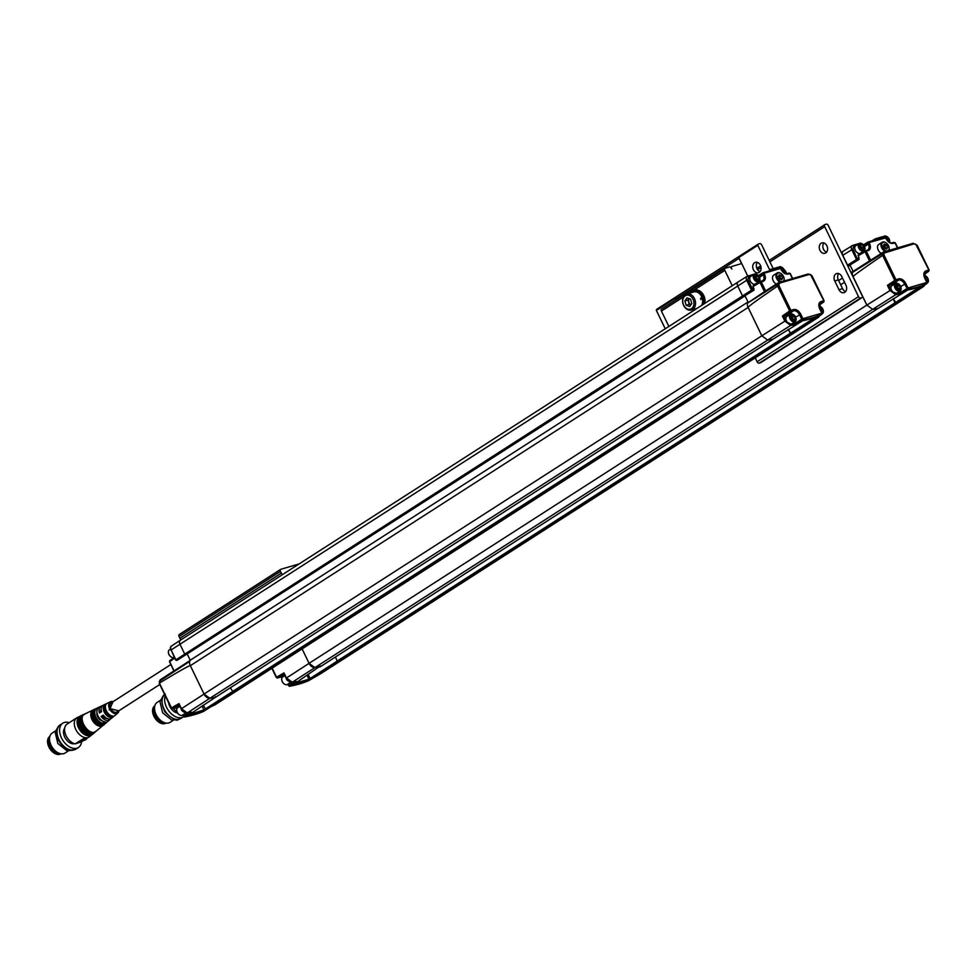 <?xml version="1.0" encoding="UTF-8"?>
<svg xmlns="http://www.w3.org/2000/svg" width="978" height="978" viewBox="0 0 978 978"><rect width="100%" height="100%" fill="white"/><g stroke="black" fill="none" stroke-linecap="round" stroke-linejoin="round"><path stroke-width="1.47" d="M233.424 692.155L203.632 711.006L203.901 709.906L232.434 691.654L233.424 692.155A196.382 125.979 57.3 0 0 237.96 690.101A5.892 3.778 57.3 0 0 238.192 689.942A5.892 3.778 57.3 0 0 238.412 689.783M772.852 339.28A196.382 125.979 -122.7 0 0 772.987 339.256L215.209 697.485A196.382 125.979 -122.7 0 1 209.867 698.292L187.263 712.938A196.382 125.979 57.3 0 0 191.651 712.29L184.561 716.972A196.382 125.979 57.3 0 0 203.522 711.422L202.422 710.982L203.522 711.422L211.114 706.605A196.382 125.979 57.3 0 0 214.952 704.845L237.96 690.101A196.382 125.979 -122.7 0 1 233.241 692.216L230.343 687.766M174.121 670.81L160.27 679.783L159.426 681.287L189.695 661.385A5.892 3.778 57.3 0 0 190.343 665.688L204.06 694.062L209.867 698.316A5.892 3.778 -122.7 0 1 204.047 694.038L190.343 665.688A5.892 3.778 -122.7 0 1 190.245 660.223L187.189 653.952L190.245 660.223L748.023 301.982L744.955 295.711L754.026 290.148L753.084 286.493L760.016 282.483L764.454 291.664L747.473 303.143A5.892 3.778 -122.7 0 0 748.121 307.447A5.892 3.778 -122.7 0 1 748.023 301.982M743.818 296.395L752.62 290.613L751.483 290.173L742.534 295.906A0.978 0.636 57.3 0 0 743.818 296.395A0.978 0.636 -122.7 0 1 742.534 295.906L737.754 286.016L179.976 644.245L171.174 649.93L175.857 659.857L184.756 654.135A0.978 0.636 57.3 0 0 186.04 654.637A0.978 0.636 -122.7 0 1 184.756 654.135L179.976 644.245A3.924 2.518 -122.7 0 1 180.331 640.223A3.924 2.518 57.3 0 0 179.976 644.245L184.756 654.135L742.534 295.906L737.754 286.016A3.924 2.518 -122.7 0 1 738.109 281.982A3.924 2.518 -122.7 0 1 738.537 281.786M818.464 316.126L818.464 316.126A196.382 125.979 57.3 0 1 802.73 320.723L772.803 339.305A196.382 125.979 -122.7 0 1 767.644 340.075L761.838 335.821A5.892 3.778 -122.7 0 1 761.825 335.809L748.121 307.447C747.864 306.75 757.693 299.623 777.62 286.077L778.953 285.662L778.916 284.341L777.547 284.292L747.473 303.143M796.202 331.566L795.737 331.86A196.382 125.979 -122.7 0 1 791.214 333.926A196.382 125.979 -122.7 0 1 791.019 333.987L788.109 329.5M791.019 333.987L233.241 692.216M790.028 333.474L232.251 691.715M299.072 563.951L280.869 569.282A1.968 1.259 57.3 0 0 280.662 569.379A1.968 1.259 57.3 0 0 280.478 571.384L281.322 573.145A1.968 1.259 -122.7 0 0 282.691 574.477M181.272 639.612A1.968 1.259 57.3 0 1 179.915 638.267L179.072 636.519A1.968 1.259 -122.7 0 1 179.243 634.514A1.968 1.259 -122.7 0 1 179.463 634.416L280.478 569.526M170.844 664.551L111.113 702.913A5.403 3.46 57.3 0 0 110.856 708.903A5.403 3.46 57.3 0 0 116.358 712.265A5.403 3.46 57.3 0 0 116.957 711.996L159.793 684.49M190.307 660.346L174.047 670.945L169.769 661.788M113.069 701.666A6.748 4.328 57.3 0 0 110.465 701.764L103.228 705.211A7.763 4.976 57.3 0 0 101.516 711.678L99.426 712.962A8.044 5.159 -122.7 0 1 101.174 706.177L95.881 708.708A8.79 5.636 57.3 0 0 95.489 719.368A8.79 5.636 57.3 0 0 105.343 723.451L109.842 719.674A8.044 5.159 -122.7 0 1 101.15 716.446L103.24 715.162A7.763 4.976 57.3 0 0 111.578 718.219L117.727 713.072A6.748 4.328 57.3 0 0 118.9 710.749M106.419 722.546L108.142 721.104M113.362 716.74L115.086 715.297M103.644 723.427A8.619 5.526 -122.7 0 1 95.991 717.302A8.619 5.526 -122.7 0 1 96.309 708.634L98.362 707.656A8.337 5.342 57.3 0 0 98.057 716.03A8.337 5.342 57.3 0 0 105.453 721.96L103.644 723.427L103.008 721.263M112.763 716.03L110.942 717.497A7.469 4.792 -122.7 0 1 104.316 712.18A7.469 4.792 -122.7 0 1 104.585 704.673L106.651 703.695A7.188 4.609 57.3 0 0 106.382 710.92A7.188 4.609 57.3 0 0 112.763 716.03M110.612 718.781A8.044 5.159 -122.7 0 1 109.842 719.674M109.169 709.869L110.881 708.708M101.174 706.177A8.044 5.159 -122.7 0 1 102.311 705.859M178.118 659.661L745.065 295.882L748.084 302.116M97.115 709.735L96.309 708.634M96.969 712.546A5.892 3.778 57.3 0 0 102.311 720.859M105.453 706.018A5.892 3.778 57.3 0 0 105.331 711.935A5.892 3.778 57.3 0 0 110.526 716.067L110.942 717.497M104.585 704.673L105.477 705.896M111.162 715.651L110.526 716.067M101.15 716.446L102.556 716.006A5.892 3.778 57.3 0 0 107.177 718.5M103.436 715.431L102.556 716.006M101.137 709.099A5.892 3.778 57.3 0 0 100.758 712.143M105.502 723.317A8.802 5.648 -122.7 0 1 95.477 719.368A8.802 5.648 -122.7 0 1 96.064 708.622M795.591 331.945L238.449 689.783M180.759 640.028A3.924 2.518 57.3 0 0 180.319 640.223L738.109 281.982M767.608 340.087L209.867 698.292A196.382 125.979 57.3 0 0 215.026 697.546L215.343 696.654M159.536 682.143L159.426 681.287A5.892 3.778 57.3 0 0 159.5 683.072C179.634 670.884 189.915 665.089 190.343 665.688L748.121 307.447L761.838 335.821L784.869 321.139L782.4 316.041L784.063 316.297L790.701 311.627L789.649 310.943L790.896 310.356L778.953 285.662M94.903 709.16A8.936 5.734 57.3 0 0 92.507 713.549A8.936 5.734 57.3 0 0 99.536 724.502A8.936 5.734 57.3 0 0 104.524 724.148M203.632 711.006A196.382 125.979 -122.7 0 1 187.898 715.603L215.026 697.546M201.981 705.945L203.901 709.906L187.862 715.028M204.06 694.062L181.443 708.695L187.263 712.938M213.84 704.404L215.429 704.551M183.558 716.495L184.561 716.972L182.874 714.881M177.385 707.938A5.672 3.631 57.3 0 0 175.38 707.815L172.544 708.647L171.517 707.938L172.544 708.647L171.517 707.938L178.974 703.598L181.443 708.695M171.517 707.938L159.561 683.463M170.527 649.086L169.341 649.844A4.413 2.836 57.3 0 0 168.436 652.803A4.413 2.836 57.3 0 0 168.949 654.38A4.413 2.836 57.3 0 0 171.052 656.886A4.413 2.836 57.3 0 0 174.121 657.289L174.292 657.167M93.949 709.637A9.022 5.795 57.3 0 0 93.839 720.431A9.022 5.795 57.3 0 0 103.692 724.82M238.204 689.967L214.903 704.881L211.101 706.617L210.612 705.982M203.522 711.422L203.644 710.407L203.522 711.422M190.05 711.996L191.651 712.29L187.042 713.023C183.571 712.387 181.627 711.018 181.174 708.94L179.023 704.478M168.46 652.937A3.973 2.555 57.3 0 0 168.473 653.072A3.973 2.555 57.3 0 0 168.937 654.478A3.973 2.555 57.3 0 0 170.832 656.739A3.973 2.555 57.3 0 0 170.942 656.813M93.326 709.894A9.181 5.892 57.3 0 0 90.771 714.502A9.181 5.892 57.3 0 0 97.947 725.676A9.181 5.892 57.3 0 0 103.203 725.273M179.903 706.287L177.641 707.73A4.413 2.836 57.3 0 0 176.725 710.688A4.413 2.836 57.3 0 0 177.238 712.265A4.413 2.836 57.3 0 0 179.341 714.771A4.413 2.836 57.3 0 0 182.421 715.162L185.832 712.974M176.749 710.823A3.973 2.555 57.3 0 0 176.773 710.945A3.973 2.555 57.3 0 0 177.238 712.363A3.973 2.555 57.3 0 0 179.133 714.625A3.973 2.555 57.3 0 0 179.231 714.686M84.658 714.062A10.416 6.675 57.3 0 0 84.316 714.209A10.416 6.675 57.3 0 0 83.839 726.85A10.416 6.675 57.3 0 0 95.526 731.678A10.416 6.675 57.3 0 0 95.807 731.422M83.338 714.673A10.55 6.773 57.3 0 0 80.502 719.808A10.55 6.773 57.3 0 0 88.851 732.803A10.55 6.773 57.3 0 0 94.707 732.363M82.262 715.211A10.648 6.834 57.3 0 0 82.176 727.913A10.648 6.834 57.3 0 0 93.766 733.133M81.687 715.456A10.782 6.919 57.3 0 0 78.802 720.578A10.782 6.919 57.3 0 0 87.445 734.038A10.782 6.919 57.3 0 0 93.301 733.537M80.612 715.994A10.88 6.98 57.3 0 0 80.514 728.989A10.88 6.98 57.3 0 0 92.36 734.307M80.049 716.238A11.015 7.066 57.3 0 0 77.103 721.336A11.015 7.066 57.3 0 0 86.04 735.273A11.015 7.066 57.3 0 0 91.908 734.71M78.998 716.74L77.36 717.522A11.394 7.311 57.3 0 0 76.834 717.815A11.394 7.311 57.3 0 0 75.392 728.573A11.394 7.311 57.3 0 0 84.988 737.62A11.394 7.311 57.3 0 0 89.621 736.63L91.027 735.456M76.834 717.815L67.115 724.05A11.394 7.311 57.3 0 0 65.685 734.808A11.394 7.311 57.3 0 0 75.282 743.867L84.988 737.62M87.727 737.595L86.761 738.207M80.905 741.972L75.282 743.867M81.162 740.444L80.709 741.727L83.301 739.05L86.541 738.011M64.67 728.304A9.328 5.978 57.3 0 0 64.731 737.057A9.328 5.978 57.3 0 0 74.548 743.683M83.301 739.05L81.504 740.774L82.03 741.116L84.047 739.82L83.925 738.745M80.722 741.764L82.03 741.116L81.296 740.346M84.463 739.906L81.357 741.972L84.463 739.906M69.242 722.681A14.438 9.254 57.3 0 0 62.812 723.194A14.438 9.254 57.3 0 0 61.516 737.999A14.438 9.254 57.3 0 0 78.411 747.485A14.438 9.254 57.3 0 0 81.553 741.874M55.379 731.006L52.164 733.072A11.883 7.628 57.3 0 0 49.695 741.031A11.883 7.628 57.3 0 0 51.088 745.26A11.883 7.628 57.3 0 0 56.736 751.996A11.883 7.628 57.3 0 0 65 753.072L68.179 751.031M49.756 741.336A10.88 6.98 57.3 0 0 49.805 741.617A10.88 6.98 57.3 0 0 51.076 745.493A10.88 6.98 57.3 0 0 56.247 751.666A10.88 6.98 57.3 0 0 56.492 751.825M49.841 736.373A10.599 6.797 57.3 0 0 50.942 747.974A10.599 6.797 57.3 0 0 61.027 753.806M49.756 736.483A10.306 6.614 57.3 0 0 48.9 747.009A10.306 6.614 57.3 0 0 60.905 753.83M760.053 271.615A5.403 4.071 73.7 0 1 757.021 268.718A5.403 4.071 73.7 0 1 757.363 262.41M773.182 268.657L761.764 245.038A1.968 1.259 -122.7 0 0 759.686 243.644L758.439 244.011A1.968 1.259 -122.7 0 0 758.231 244.109L656.813 309.244A1.968 1.259 57.3 0 0 656.397 310.454L665.248 328.779M753.427 269.769A5.403 4.071 73.7 0 1 755.395 262.349A5.403 4.071 73.7 0 1 760.823 266.395A5.403 4.071 73.7 0 1 758.427 272.715A5.403 4.071 73.7 0 1 753.427 269.769M758.048 244.268L657.033 309.146A1.968 1.259 57.3 0 0 656.813 309.244M769.674 269.867L757.803 245.319A1.968 1.259 -122.7 0 1 758.231 244.109M676.018 299.794L675.651 299.048A1.968 1.259 57.3 0 1 675.407 298.241L656.397 310.454M757.803 245.319L738.793 257.532L747.754 276.089L754.197 274.219A4.413 2.836 -122.7 0 1 757.265 274.622A4.413 2.836 -122.7 0 1 757.375 274.708M675.651 299.048L739.038 258.339A1.968 1.259 -122.7 0 1 738.793 257.532M724.808 268.51L661.813 308.962A1.968 1.259 57.3 0 0 661.605 309.06A1.968 1.259 57.3 0 0 661.421 311.077L668.854 326.456M739.038 258.339L741.568 263.583L731.935 266.395A1.968 1.259 57.3 0 0 731.727 266.493A1.968 1.259 57.3 0 0 731.874 269.048L730.578 267.361A0.978 0.636 -122.7 0 0 729.71 266.933L725.199 268.253A1.968 1.259 -122.7 0 0 724.979 268.351L661.605 309.06M732.241 285.747L724.808 270.368A1.968 1.259 -122.7 0 1 724.979 268.351M690.077 293.021A9.817 7.396 73.7 0 1 693.402 290.515L694.637 290.148A9.817 7.396 73.7 0 1 703.732 295.503A9.817 7.396 73.7 0 1 704.771 303.388M693.402 290.515A9.817 7.396 73.7 0 1 702.497 295.869A9.817 7.396 73.7 0 1 703.402 304.268M695.541 309.317A9.817 7.396 73.7 0 1 694.759 309.036M701.556 305.454A8.35 6.296 -106.3 0 0 702.18 298.107L700.566 298.596L701.849 297.178A8.35 6.296 -106.3 0 0 701.544 296.481A8.35 6.296 -106.3 0 0 693.818 291.921L686.715 293.999A8.35 6.296 73.7 0 1 694.441 298.547A8.35 6.296 73.7 0 1 692.656 309.451A8.35 6.296 73.7 0 1 691.397 310.026A8.35 6.296 73.7 0 1 683.011 303.779A8.35 6.296 73.7 0 1 686.715 293.999M702.18 298.107L700.81 299.525A8.35 6.296 -106.3 0 0 700.566 298.571M691.47 308.669A7.237 5.452 73.7 0 1 682.754 301.591A7.237 5.452 73.7 0 1 690.835 296.395A7.237 5.452 73.7 0 1 691.47 308.669M687.057 297.874L684.869 300.906L686.177 305.258L689.649 306.566L691.837 303.522L690.541 299.182L687.057 297.874M684.869 300.906L687.962 300.001L689.27 304.341L686.177 305.258M688.977 298.596L687.962 300.001M689.27 304.341L690.823 304.928M689.258 298.706A3.619 2.726 -106.3 0 0 689.111 302.813A3.619 2.726 -106.3 0 0 690.994 304.696M752.62 290.613L752.644 289.415L752.62 290.613L751.483 290.173L752.644 289.415L752.62 290.613L751.483 290.173L746.703 280.283L737.754 286.016A3.924 2.518 -122.7 0 1 738.121 281.97L747.07 276.371A3.802 2.445 -122.7 0 1 747.473 276.187A0.978 0.746 73.7 0 1 748.525 276.664L751.972 275.649M817.388 315.955L818.378 316.456L791.214 333.926L788.268 329.403M795.737 331.86L818.378 317.3A196.382 125.979 -122.7 0 1 814.527 319.06L821.642 314.439L821.801 313.168L802.938 318.681L802.681 319.977L795.065 324.745L794.099 322.312M795.065 324.745A196.382 125.979 -122.7 0 1 790.689 325.393L767.644 340.075M815.212 317.349L790.212 333.425M795.982 331.725L818.623 317.165L818.549 316.09M796.043 318.547A4.413 2.836 -122.7 0 1 796.068 318.681A4.413 2.836 -122.7 0 1 795.151 321.64L791.63 323.901A4.413 2.836 -122.7 0 1 791.324 324.048L790.689 325.393L784.869 321.139L786.116 320.552L784.063 316.297L786.96 315.454A5.306 3.399 57.3 0 1 788.439 315.442M821.642 314.439L821.813 313.388L821.642 314.439A196.382 125.979 -122.7 0 1 802.681 319.977L801.715 319.256L794.723 323.632M778.916 284.341L779.882 283.058L808.977 274.549L810.786 275.026L823.818 300.735L823.635 302.006L819.124 305.197M823.806 300.955L823.635 302.006L823.806 300.955M758.904 276.224L762.816 273.816L762.999 272.776L764.05 273.253L780.554 268.424L781.055 269.451C783.023 272.899 785.334 274.439 788.011 274.084L789.98 273.51L787.229 273.522M770.493 269.463L777.192 267.495A0.978 0.746 73.7 0 1 777.339 267.434L770.102 269.586L771.373 269.977L770.273 270.833L770.199 269.549L771.373 269.977L776.752 268.412M770.199 269.549L771.63 270.234M779.503 267.948L780.554 268.424L779.503 267.948L763.292 272.691M762.999 272.776L764.05 273.253L762.816 273.816L763.317 274.855L759.478 277.263M754.27 274.182L747.07 276.371A3.802 2.445 -122.7 0 0 746.703 280.283L747.95 279.708L748.525 276.664M765.505 291.077L764.454 291.664L765.505 291.077M765.676 291.016L761.263 281.896L760.016 282.483A0.978 0.623 -120 0 1 760.236 281.419L761.263 281.896L760.236 281.419M753.28 285.442L753.084 286.493L753.28 285.442L760.065 281.517M790.982 324.146L787.314 322.337L786.116 320.552M787.314 322.337A4.413 2.836 -122.7 0 1 786.862 316.456L790.371 314.207A4.413 2.836 -122.7 0 1 793.451 314.598A4.413 2.836 -122.7 0 1 793.561 314.671M793.733 309.537L790.896 310.356L790.701 311.627L793.549 310.796A0.978 0.746 -106.3 0 0 793.733 309.537C796.447 309.17 798.794 310.735 800.786 314.231L802.938 318.681L801.715 319.256L799.564 314.806L795.676 317.251M823.293 310.576A4.413 2.836 -122.7 0 1 823.317 310.711A4.413 2.836 -122.7 0 1 822.4 313.669A4.413 2.836 -122.7 0 1 822.131 313.816M819.136 305.967A4.413 2.836 -122.7 0 1 820.689 306.627A4.413 2.836 -122.7 0 1 820.811 306.713M792.424 278.583L789.98 273.51L788.94 273.021M780.261 282.141A5.403 3.46 -122.7 0 1 776.287 277.63A5.403 3.46 -122.7 0 1 777.143 272.972L773.684 275.197A5.403 3.46 57.3 0 0 772.742 279.549A5.403 3.46 57.3 0 0 776.3 284.121M755.444 283.926A4.413 2.836 -122.7 0 1 750.676 281.737A4.413 2.836 -122.7 0 1 750.676 276.493L754.197 274.231A4.413 2.836 -122.7 0 0 754.197 279.476A4.413 2.836 -122.7 0 0 758.965 281.664L755.444 283.926M795.151 321.64A4.413 2.836 -122.7 0 1 790.383 319.451A4.413 2.836 -122.7 0 1 790.371 314.207M819.148 306.151A3.973 2.555 -122.7 0 1 820.909 306.786A3.973 2.555 -122.7 0 1 822.804 309.036A3.973 2.555 -122.7 0 1 823.268 310.454A3.973 2.555 -122.7 0 1 822.107 313.278M784.063 278.29A5.403 3.46 -122.7 0 1 784.099 278.449A5.403 3.46 -122.7 0 1 783.83 281.102M777.143 272.972A5.403 3.46 -122.7 0 1 780.896 273.461A5.403 3.46 -122.7 0 1 781.031 273.559M784.625 271.334A4.413 2.836 -122.7 0 1 784.649 271.468A4.413 2.836 -122.7 0 1 784.625 273.094L784.625 273.094M778.06 268.351A4.413 2.836 -122.7 0 1 778.965 266.982A4.413 2.836 -122.7 0 1 782.033 267.385A4.413 2.836 -122.7 0 1 782.143 267.459M759.857 278.571A4.413 2.836 -122.7 0 1 759.882 278.706A4.413 2.836 -122.7 0 1 758.965 281.664M795.554 317.006A3.973 2.555 -122.7 0 1 796.019 318.425A3.973 2.555 -122.7 0 1 793.256 321.163A3.973 2.555 -122.7 0 1 790.016 316.114A3.973 2.555 -122.7 0 1 793.659 314.745A3.973 2.555 -122.7 0 1 795.554 317.006M821.581 312.178L822.449 310.576L821.239 308.058L819.393 307.361M781.728 281.713A4.866 3.117 -122.7 0 1 776.703 275.918A4.866 3.117 -122.7 0 1 781.165 273.644A4.866 3.117 -122.7 0 1 783.476 276.395A4.866 3.117 -122.7 0 1 784.038 278.131A4.866 3.117 -122.7 0 1 783.17 281.297M778.757 268.143A3.973 2.555 -122.7 0 1 782.253 267.532A3.973 2.555 -122.7 0 1 784.148 269.794A3.973 2.555 -122.7 0 1 784.613 271.199A3.973 2.555 -122.7 0 1 784.478 273.009M759.368 277.031A3.973 2.555 -122.7 0 1 759.833 278.449A3.973 2.555 -122.7 0 1 757.07 281.187A3.973 2.555 -122.7 0 1 753.83 276.151A3.973 2.555 -122.7 0 1 757.485 274.781A3.973 2.555 -122.7 0 1 759.368 277.031M792.107 319.451L794.27 320.258L795.212 318.547L793.989 316.016L791.825 315.209L790.884 316.921L792.107 319.451M821.202 311.383L822.449 310.576M821.239 308.058L819.98 308.852M779.466 279.011L781.63 279.818L782.571 278.107L781.349 275.576L779.185 274.769L778.256 276.481L779.466 279.011M783.598 272.385L783.415 269.977L780.737 268.29M755.921 279.476L758.084 280.295L759.026 278.571L757.803 276.053L755.639 275.234L754.71 276.957L755.921 279.476M793.378 319.928L795.212 318.547M791.263 316.676L791.068 316.603A2.457 1.577 -122.7 0 1 791.263 316.676A2.457 1.577 -122.7 0 1 792.95 318.339L791.263 316.676M793.989 316.016L792.339 317.08M793.561 319.61L792.95 318.339A2.457 1.577 -122.7 0 1 793.256 319.879M780.737 279.488L782.571 278.107M778.622 276.236L778.427 276.163A2.457 1.577 -122.7 0 1 778.622 276.236A2.457 1.577 -122.7 0 1 780.31 277.899L778.622 276.236M781.349 275.576L779.698 276.64M780.921 279.17L780.31 277.899A2.457 1.577 -122.7 0 1 780.627 279.439M781.446 268.07L780.835 268.461M783.415 269.977L782.119 270.796M757.192 279.952L759.026 278.571M755.077 276.701L754.882 276.627A2.457 1.577 -122.7 0 1 755.077 276.701A2.457 1.577 -122.7 0 1 756.764 278.375L755.077 276.701M757.803 276.053L756.153 277.104M757.375 279.635L756.764 278.375A2.457 1.577 -122.7 0 1 757.082 279.916M862.034 249.5L860.09 247.556L859.955 245.111L861.752 244.622L863.696 246.566L863.831 248.999L862.034 249.5A2.457 1.577 57.3 0 0 862.119 248.84A2.457 1.577 57.3 0 0 861.08 246.652A2.457 1.577 57.3 0 0 860.004 245.955M885.652 248.742A2.457 1.577 57.3 0 0 885.335 247.189A2.457 1.577 57.3 0 0 883.647 245.527A2.457 1.577 57.3 0 0 883.452 245.466L884.723 245.93L885.775 248.779M859.992 245.71L862.046 247.617L862.156 249.463M898.293 289.182A2.457 1.577 57.3 0 0 897.975 287.63A2.457 1.577 57.3 0 0 896.288 285.967A2.457 1.577 57.3 0 0 896.092 285.906L897.364 286.371L898.415 289.219M885.518 237.312L887.608 238.094L886.41 238.864M887.608 238.094L888.819 240.625L888.036 241.138M888.819 240.625L888.366 241.456M861.752 244.622L860.102 245.674M863.696 246.566L862.046 247.617M886.374 244.879L887.596 247.397L886.655 249.121L884.503 248.302L883.281 245.784L884.222 244.06L886.374 244.879L884.723 245.93M887.596 247.397L885.946 248.461M924.418 276.652L926.264 277.349L925.005 278.155M926.264 277.349L927.486 279.867L926.227 280.674M927.486 279.867L926.618 281.468M889.503 242.299A3.973 2.555 57.3 0 0 889.638 240.502A3.973 2.555 57.3 0 0 887.278 236.823A3.973 2.555 57.3 0 0 883.782 237.434M859.381 247.789A3.973 2.555 57.3 0 0 863.085 250.674A3.973 2.555 57.3 0 0 864.87 247.74A3.973 2.555 57.3 0 0 862.51 244.072A3.973 2.555 57.3 0 0 859.369 244.048A3.973 2.555 57.3 0 0 859.381 247.789M888.195 250.588A4.866 3.117 57.3 0 0 889.075 247.422A4.866 3.117 57.3 0 0 886.19 242.935A4.866 3.117 57.3 0 0 882.352 242.911A4.866 3.117 57.3 0 0 882.376 247.483A4.866 3.117 57.3 0 0 886.753 251.016M899.014 285.307L900.237 287.838L899.295 289.549L897.144 288.742L895.921 286.212L896.85 284.5L899.014 285.307L897.364 286.371M900.237 287.838L898.586 288.901M927.132 282.569A3.973 2.555 57.3 0 0 928.293 279.745A3.973 2.555 57.3 0 0 925.946 276.077A3.973 2.555 57.3 0 0 924.173 275.441M889.662 242.385A4.413 2.836 57.3 0 0 889.687 240.759A4.413 2.836 57.3 0 0 889.662 240.625M887.18 236.762A4.413 2.836 57.3 0 0 887.058 236.676A4.413 2.836 57.3 0 0 883.99 236.285A4.413 2.836 57.3 0 0 883.097 237.642M862.4 243.999A4.413 2.836 57.3 0 0 862.29 243.925A4.413 2.836 57.3 0 0 859.222 243.522A4.413 2.836 57.3 0 0 858.818 248.057A4.413 2.836 57.3 0 0 864.002 250.955A4.413 2.836 57.3 0 0 864.907 247.996A4.413 2.836 57.3 0 0 864.882 247.862M886.068 242.85A5.403 3.46 57.3 0 0 885.921 242.752A5.403 3.46 57.3 0 0 882.168 242.263A5.403 3.46 57.3 0 0 881.679 247.813A5.403 3.46 57.3 0 0 885.298 251.432M888.855 250.392A5.403 3.46 57.3 0 0 889.124 247.74A5.403 3.46 57.3 0 0 889.1 247.581M895.567 287.764A3.973 2.555 57.3 0 0 899.271 290.649A3.973 2.555 57.3 0 0 901.056 287.715A3.973 2.555 57.3 0 0 898.696 284.036A3.973 2.555 57.3 0 0 895.555 284.011A3.973 2.555 57.3 0 0 895.567 287.764M927.425 282.96L927.144 283.143A4.413 2.836 57.3 0 0 927.425 282.96A4.413 2.836 57.3 0 0 928.342 280.001A4.413 2.836 57.3 0 0 928.318 279.867M925.836 276.004A4.413 2.836 57.3 0 0 925.726 275.93A4.413 2.836 57.3 0 0 924.161 275.258M852.792 245.392L859.234 243.522L855.701 245.784A4.413 2.836 57.3 0 0 855.31 250.319A4.413 2.836 57.3 0 0 860.481 253.216L864.002 250.955M868.317 241.982L884.54 237.238L885.591 237.923L869.075 242.544L863.941 245.527M867.437 250.062A5.575 3.57 57.3 0 0 867.755 249.916A5.575 3.57 57.3 0 0 868.342 244.145L869.576 243.571C871.019 247.177 870.579 249.524 868.268 250.612L865.261 250.71A0.978 0.623 60 0 0 865.053 251.774L866.3 251.187L865.261 250.71M897.462 247.874L895.004 242.801L893.965 242.312L894.992 243.021L893.036 243.375C890.359 243.73 888.036 242.189 886.08 238.742L884.54 237.238L885.591 237.715M881.325 253.412A5.403 3.46 -122.7 0 1 878.232 250.026A5.403 3.46 -122.7 0 1 878.721 244.488L882.168 242.263M898.586 283.975A4.413 2.836 57.3 0 0 898.476 283.889A4.413 2.836 57.3 0 0 895.408 283.498A4.413 2.836 57.3 0 0 895.004 288.021A4.413 2.836 57.3 0 0 900.176 290.931A4.413 2.836 57.3 0 0 901.093 287.972A4.413 2.836 57.3 0 0 901.068 287.838M853.109 271.407L869.491 260.955L865.053 251.774L858.109 255.784L858.305 254.732L859.051 259.451L849.992 265.001L853.109 271.407L852.498 272.434A5.892 3.778 57.3 0 0 853.146 276.737C852.877 276.554 852.889 275.674 882.645 255.368L883.99 254.952L895.921 279.659L887.437 285.332L891.985 284.745A5.306 3.399 -122.7 0 1 893.464 284.732M899.124 291.603L899.76 292.923L907.975 287.984L926.838 282.459L924.687 278.009C923.22 274.341 923.66 271.97 926.007 270.857L928.855 270.026L915.811 244.317L912.951 243.375L914.002 243.84L882.572 253.583A5.892 3.778 57.3 0 0 882.645 255.368L894.674 280.234L895.738 280.918L889.088 285.588L892.523 291.835L896.361 293.351A4.413 2.836 57.3 0 0 896.667 293.192L900.176 290.931M852.498 272.434L882.572 253.583L883.855 251.884L884.907 252.348L883.427 252.067L913.097 243.302L917.107 245.197L929.1 270.001L928.782 271.236L924.161 274.525L928.66 271.297L928.855 270.026M898.758 278.828L895.921 279.659L895.738 280.918L898.574 280.087A0.978 0.746 -106.3 0 0 898.758 278.828C901.484 278.461 903.831 280.026 905.824 283.522L907.975 287.984L907.718 289.268A196.382 125.979 57.3 0 0 926.667 283.73L919.809 288.192M926.838 282.459L926.667 283.73M928.66 271.297L928.843 270.246L928.66 271.297L925.824 272.128A5.672 3.631 57.3 0 0 925.115 272.471L924.76 278.168M881.777 237.703L876.41 239.268L875.224 238.84L875.298 240.123L876.41 239.268L875.224 238.84L871.875 240.918M876.655 239.524L875.224 238.84M868.024 242.067L869.075 242.544L867.926 242.116L868.342 244.145L864.515 246.566M859.307 243.473L852.645 245.417A0.978 0.746 73.7 0 0 852.498 245.478A3.802 2.445 57.3 0 0 852.095 245.661A3.802 2.445 57.3 0 0 851.74 249.573L856.52 259.463L857.645 259.903L857.682 258.705L856.52 259.463L857.645 259.903L858.073 258.009L859.026 257.679M853.549 245.955A0.978 0.746 73.7 0 0 852.645 245.417L843.158 251.26A3.924 2.518 57.3 0 1 843.574 251.077A3.924 2.518 57.3 0 0 843.158 251.26A3.924 2.518 57.3 0 0 842.779 255.307L847.559 265.197A0.978 0.636 57.3 0 0 848.855 265.686A0.978 0.636 -122.7 0 1 847.559 265.197L856.52 259.463L857.645 259.903L852.987 248.999L853.549 245.955L857.009 244.94M895.408 283.498L891.887 285.747A4.413 2.836 57.3 0 0 891.484 290.283A4.413 2.836 57.3 0 0 892.339 291.627M923.574 285.38L923.648 286.456L901.239 300.857M869.491 260.955L870.53 260.368L869.491 260.955M887.437 285.332L889.894 290.429L895.714 294.684L896.019 293.437M850.994 272.593L853.048 271.273A5.892 3.778 57.3 0 0 853.146 276.737L866.863 305.112L872.682 309.366L895.714 294.684A196.382 125.979 57.3 0 0 900.102 294.036L899.76 292.923M900.102 294.036L907.718 289.268L904.589 284.097A5.672 3.631 57.3 0 0 898.574 280.087L891.985 284.745M893.305 298.693L896.239 303.217L923.489 285.417A196.382 125.979 -122.7 0 1 907.755 290.014L877.828 308.596A196.382 125.979 57.3 0 1 872.682 309.366M895.249 302.715L920.237 286.64M922.413 285.246L923.489 285.417M919.552 288.351A196.382 125.979 57.3 0 0 923.403 286.591L901.007 301.016M896.239 303.217A196.382 125.979 57.3 0 0 900.775 301.151M785.248 271.371A2.946 2.225 -106.3 0 0 784.869 273.217M755.224 357.875L757.106 361.774L858.525 296.64A1.968 1.259 -122.7 0 0 860.616 298.033L861.85 297.667A1.968 1.259 57.3 0 0 862.058 297.569A1.968 1.259 57.3 0 0 862.486 296.358L827.914 224.83A1.968 1.259 57.3 0 0 826.312 224.17L825.077 224.524A1.968 1.259 57.3 0 0 824.857 224.622A1.968 1.259 57.3 0 0 824.686 226.639L769.882 261.835M760.823 362.545A1.968 1.259 -122.7 0 1 760.652 362.704A1.968 1.259 -122.7 0 1 760.432 362.801L759.197 363.168A1.968 1.259 57.3 0 1 757.106 361.774M784.466 270.6A4.914 3.704 73.7 0 1 785.994 272.556A4.914 3.704 73.7 0 1 786.398 273.632M845.603 291.542A5.403 4.071 73.7 0 1 842.571 288.657L838.342 279.904A5.403 4.071 73.7 0 1 838.684 273.583M826.569 252.165A5.403 4.071 73.7 0 1 823.525 249.28A5.403 4.071 73.7 0 1 823.879 242.96M858.525 296.64L824.686 226.639M819.943 250.331A5.403 4.071 73.7 0 1 821.911 242.911A5.403 4.071 73.7 0 1 827.327 246.945A5.403 4.071 73.7 0 1 824.943 253.278A5.403 4.071 73.7 0 1 819.943 250.331M783.953 269.427A6.87 5.183 73.7 0 1 786.031 272.104A6.87 5.183 73.7 0 1 786.605 273.62M834.747 280.955A5.403 4.071 73.7 0 1 836.716 273.534A5.403 4.071 73.7 0 1 841.716 276.481L845.946 285.221A5.403 4.071 73.7 0 1 843.977 292.654A5.403 4.071 73.7 0 1 838.977 289.708L834.747 280.955L838.342 279.904M337.276 661.006L338.278 661.507L896.056 303.278L895.066 302.764L337.276 661.006L335.381 657.057M878.048 308.461L320.246 666.776A196.382 125.979 57.3 0 1 314.892 667.583A5.892 3.778 -122.7 0 1 309.072 663.328L866.85 305.099A5.892 3.778 57.3 0 0 866.863 305.112L891.141 289.843M893.134 298.791L895.066 302.764M338.278 661.507A196.382 125.979 57.3 0 0 342.985 659.38A5.892 3.778 57.3 0 0 343.217 659.233A5.892 3.778 57.3 0 0 343.449 659.074L319.989 674.135L318.889 673.744L319.989 674.135A196.382 125.979 -122.7 0 1 316.139 675.896L315.637 675.272M841.276 252.471L843.134 251.273A3.924 2.518 57.3 0 0 842.779 255.307L847.449 265.258M838.635 280.527L842.486 278.07M848.048 266.481L850.102 265.172L853.048 271.273M866.85 305.099L853.036 276.811M291.31 681.752L292.3 682.228L291.31 681.752L292.3 682.228L314.904 667.607L309.085 663.353L302.104 648.903L309.072 663.328M165.93 723.133A10.306 6.614 -122.7 0 1 154.866 717.974A10.306 6.614 -122.7 0 1 154.793 705.774M166.064 723.097A10.599 6.797 -122.7 0 1 155.013 715.541A10.599 6.797 -122.7 0 1 154.866 705.664M161.517 721.116A10.88 6.98 -122.7 0 1 161.284 720.957A10.88 6.98 -122.7 0 1 154.83 710.908A10.88 6.98 -122.7 0 1 154.781 710.627M173.106 720.383L170.038 722.363A11.883 7.628 -122.7 0 1 161.773 721.287A11.883 7.628 -122.7 0 1 156.113 714.551A11.883 7.628 -122.7 0 1 154.732 710.321A11.883 7.628 -122.7 0 1 157.189 702.363L160.209 700.431M183.473 716.764A14.438 9.254 -122.7 0 1 183.448 716.776A14.438 9.254 -122.7 0 1 169.756 712.18A14.438 9.254 -122.7 0 1 165.258 695.798M177.641 713.072A9.328 5.978 -122.7 0 1 168.619 702.742M176.994 711.776A11.394 7.311 -122.7 0 1 173.289 708.439M284.268 683.989A3.973 2.555 -122.7 0 1 284.158 683.915A3.973 2.555 -122.7 0 1 281.798 680.236A3.973 2.555 -122.7 0 1 281.774 680.113M290.552 681.825L289.537 682.485A4.413 2.836 57.3 0 0 290.857 682.265L287.446 684.453A4.413 2.836 -122.7 0 1 284.378 684.062A4.413 2.836 -122.7 0 1 281.75 679.979A4.413 2.836 -122.7 0 1 282.666 677.02L284.928 675.578M287.899 684.172L288.583 685.566L293.877 682.082M288.583 685.566L289.598 686.263L288.583 685.566L289.598 686.263L296.676 681.58A196.382 125.979 -122.7 0 1 292.3 682.228L286.468 677.986L283.999 672.888L276.542 677.241L277.569 677.937L276.542 677.241L277.569 677.937L280.405 677.106A5.672 3.631 -122.7 0 1 282.41 677.228M320.454 673.842L308.547 680.725L307.447 680.272L308.547 680.725A196.382 125.979 -122.7 0 1 289.598 686.263M284.402 673.952L283.999 672.888L284.402 673.952L277.569 677.937M900.738 301.175L319.989 674.135M308.18 674.478L310.124 678.487L308.657 680.297L338.461 661.458L337.471 660.945L310.124 678.487L311.114 679.001M320.368 665.945L292.935 684.893L293.266 683.781L308.926 679.197L307.006 675.236M295.075 681.287L296.676 681.58L292.067 682.314C288.302 681.434 286.346 680.077 286.212 678.231L284.06 673.769M292.899 684.319L292.935 684.893A196.382 125.979 57.3 0 0 308.657 680.297M320.05 666.837A196.382 125.979 -122.7 0 1 314.904 667.607L872.633 309.378M342.985 659.392A196.382 125.979 -122.7 0 1 338.461 661.458M761.825 335.809L204.047 694.038M186.04 654.637L743.488 296.615M179.072 636.519L280.478 571.384M179.915 638.267L281.322 573.145M118.754 710.847L110.025 708.634L112.922 701.752M113.118 701.629L110.465 701.764A6.748 4.328 57.3 0 0 110.159 709.942A6.748 4.328 57.3 0 0 117.727 713.072L118.961 710.713M174.39 657.375L169.952 660.517A0.978 0.636 54.6 0 0 169.781 661.568L174.72 658.06M206.077 709.71L203.155 705.187M171.932 645.835A3.802 2.445 57.3 0 0 171.505 646.03A3.802 2.445 57.3 0 0 171.174 649.93L170.905 650.174C170.05 648.157 170.245 646.776 171.505 646.03L180.319 640.223M179.487 705.431L175.38 707.815A0.978 0.746 73.7 0 1 175.123 707.889M185.698 654.844L177.079 660.248L175.954 659.82L177.079 660.248M171.162 650.15L175.673 660.028L176.957 660.382L743.683 296.542L753.268 289.61A0.978 0.709 29.9 0 1 753.084 289.794L752.877 290.173M188.84 712.779L183.546 716.275M172.544 708.647L179.377 704.661M92.238 710.431L84.988 713.891C76.308 717.4 89.304 737.62 96.101 731.202L95.526 731.678M86.773 738.745L83.521 739.49L86.749 738.451M81.37 741.96L80.489 741.287M86.504 737.938L86.614 739.013L84.597 740.309M84.695 740.248L86.663 738.989L86.626 737.925M75.881 749.111C69.23 751.679 63.46 748.781 58.582 740.395C55.66 732.583 56.223 727.387 60.281 724.82A14.438 9.254 57.3 0 0 58.973 739.637A14.438 9.254 57.3 0 0 59.12 739.918A14.438 9.254 57.3 0 0 75.881 749.111L78.411 747.485M724.808 270.368L693.463 290.49M690.602 292.336L689.087 293.302M683.402 296.957L661.421 311.077M762.816 272.886L758.415 275.6M782.4 316.041L789.649 310.943L777.62 286.077A5.892 3.778 -122.7 0 1 777.547 284.292L778.402 282.776L764.6 291.566M794.698 323.559L791.324 324.048M778.366 267.373L777.339 267.434A0.978 0.746 73.7 0 1 777.987 267.617M754.001 288.388L752.644 289.415L747.95 279.708M753.231 289.659L754.026 290.148M753.048 288.718A0.978 0.709 29.9 0 1 753.268 289.61M823.818 300.735L820.982 301.566C818.635 302.679 818.195 305.063 819.65 308.718L821.801 313.168M819.601 303.669L823.635 302.006M779.124 282.495L807.926 274.084L808.977 274.549M761.263 281.896L763.231 281.322C765.542 280.221 765.982 277.874 764.539 274.28L764.05 273.253M779.882 283.058L778.83 282.593M764.539 274.28L763.317 274.855A5.575 3.57 -122.7 0 1 762.718 280.613L762.327 280.784A0.978 0.746 73.7 0 0 762.204 280.845L760.493 281.334M800.786 314.231L799.564 314.806A5.672 3.631 -122.7 0 0 793.549 310.796L786.96 315.454M814.662 318.987L821.703 314.403L822.058 313.156L819.906 308.693L820.077 303.168A5.672 3.631 -122.7 0 1 820.786 302.838A0.978 0.746 -106.3 0 0 820.982 301.566M786.972 273.596L788.011 274.084L786.972 273.596M753.182 285.478L762.327 280.784A0.978 0.746 73.7 0 1 763.231 281.322M869.075 242.544L869.576 243.571M867.229 250.136L868.268 250.612L865.518 250.637M891.997 242.886A0.978 0.746 73.7 0 1 893.036 243.375M892.266 242.813L893.965 242.312M905.824 283.522L900.701 286.554M924.687 278.009L927.083 282.446L926.741 283.693L919.687 288.278M924.638 272.96L925.824 272.128A0.978 0.746 -106.3 0 0 926.007 270.857M884.161 251.798L912.951 243.375M866.3 251.187L870.652 260.209M858.305 254.732L865.09 250.808M857.902 259.463L858.122 259.084A0.978 0.709 -150.1 0 0 858.073 258.009M857.645 259.903L848.855 265.686M883.427 252.067L869.638 260.857M896.361 293.351L899.723 292.85M883.953 253.632L883.99 254.952M875.53 238.754L882.229 236.798A0.978 0.746 73.7 0 1 883.012 236.908M875.053 238.95L871.936 240.906M897.694 247.813L895.249 242.776L892.132 242.837C890.139 243.192 888.207 241.823 886.337 238.718L884.674 237.177L868.171 242.006L863.427 244.879L867.841 242.177M842.669 255.368L852.987 248.999M859.051 259.451L858.268 258.962M861.85 297.667L760.432 362.801M860.616 298.033L759.197 363.168M756.85 268.351L760.664 265.906L756.838 268.314M824.857 224.622L769.185 260.38L824.686 224.781M761.055 267.507L757.608 269.72M838.977 289.708L842.571 288.657M342.985 659.38L900.616 301.236M844.527 282.287L840.677 284.745M165.306 694.123C160.93 696.165 160.747 702.033 164.769 711.715C172.189 719.001 176.798 721.544 178.619 719.368L180.906 718.414A14.438 9.254 -122.7 0 1 178.962 719.221A14.438 9.254 -122.7 0 1 164.781 710.395A14.438 9.254 -122.7 0 1 164.683 694.588M282.275 677.375L280.283 677.167A0.978 0.746 73.7 0 0 280.405 677.106L284.512 674.722M308.681 679.698L308.547 680.725L308.681 679.698M286.468 677.986L309.085 663.353M271.86 668.329L276.285 677.473L277.446 677.999L280.283 677.167A0.978 0.746 73.7 0 1 280.148 677.179M276.542 677.241L272.153 668.133M238.192 689.942L795.713 331.884M179.243 634.514L280.662 569.379M174.377 657.35L169.83 660.578L169.524 661.813L173.925 670.932M177.238 708.084L171.26 708.182L159.255 683.377L160.27 679.783M92.507 713.561L93.252 710.603L96.859 708.243M99.536 724.502L102.531 725.053L106.174 722.754M182.593 715.052L184.353 717.045L203.436 711.471L211.101 706.617M94.536 709.111L91.981 710.737L90.771 714.502M97.947 725.688L101.871 726.153L104.426 724.502M102.262 726.043L96.101 731.202M84.964 713.903L84.316 714.209M80.502 719.808L81.382 716.397L85.379 713.708M88.851 732.803L92.323 733.439L96.431 730.921M78.802 720.578L79.707 717.192L82.91 714.649M87.445 734.038L90.905 734.625L94.548 732.766M77.103 721.348L78.008 718.048L81.26 715.444M86.04 735.273L89.414 735.823L93.142 733.94M60.281 724.82L62.812 723.194M72.934 750.199L67.017 750.811L57.824 743.524L55.123 731.972L58.008 727.155M691.397 310.026L696.996 308.388M818.623 317.165L819.87 315.601M819.124 305.234L823.757 301.945L824.075 300.711L812.07 275.906L810.725 274.635L808.06 274.011L778.402 282.776M758.402 275.588L763.133 272.715L779.649 267.886L781.3 269.427C783.182 272.532 785.114 273.901 787.094 273.547L790.224 273.485L792.657 278.522M778.965 266.982L775.823 268.999M883.99 236.285L880.848 238.29M858.219 254.769L867.755 249.916M883.391 236.664L875.139 238.876M858.293 258.901L847.963 266.322M924.907 284.891L923.648 286.456M862.058 297.569L760.652 362.704M177.862 719.502L171.847 720.15L162.641 712.803L159.952 701.495L163.118 696.312M180.906 718.414L183.448 716.776M287.63 684.343L289.39 686.348L308.461 680.761L316.126 675.908"/></g></svg>
